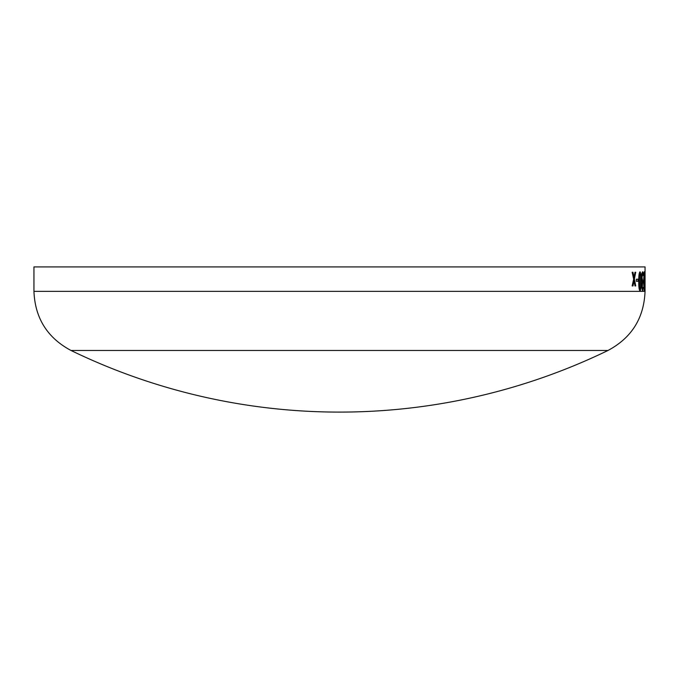 <?xml version="1.0" encoding="UTF-8"?>
<svg xmlns="http://www.w3.org/2000/svg" width="679" height="679" viewBox="0 0 679 679"><rect width="100%" height="100%" fill="white"/><g stroke="black" fill="none" stroke-linecap="round" stroke-linejoin="round"><path stroke-width="1.02" d="M70.989 350.466A615.683 615.683 0 0 0 608.002 350.466L70.989 350.466C47.36 337.828 35.011 318.12 33.95 291.35L33.95 266.906L645.05 266.906L645.05 288.023M33.95 291.35L645.05 291.35L644.999 281.429M644.991 279.213L644.744 281.301L644.991 279.213M644.142 271.787L644.142 291.045L643.582 281.429L644.142 271.787M641.638 277.601L641.893 273.467L642.555 271.787L643.2 272.941L643.2 275.496L642.563 273.875L642.003 277.753L642.707 281.072L642.215 288.371L642.546 288.957L643.149 287.336L642.529 291.045L641.706 286.546L642.207 282.192L641.638 277.601M640.008 271.787C640.849 272.763 641.214 275.971 641.095 281.403C641.214 286.844 640.849 290.052 640.008 291.045C639.1 290.06 638.693 286.861 638.786 281.429C638.693 275.98 639.1 272.771 640.008 271.787M638.065 279.213L638.065 281.301L636.35 281.301L636.35 279.213L638.065 279.213M632.981 272.254L634.033 277.507L634.992 272.254L635.731 272.254L634.373 279.077L635.731 285.944L635.001 285.944L633.982 280.767L632.989 285.944L632.149 285.944L633.66 279.196L632.149 272.254L632.981 272.254M632.93 272.254L634.033 277.507M635.68 272.254L634.313 279.077L635.68 285.944M633.982 280.767L632.938 285.944M638.014 279.213L638.014 281.301M639.957 271.787C640.798 272.763 641.154 275.971 641.044 281.403C641.154 286.844 640.798 290.052 639.957 291.045M640.008 273.875L639.38 275.81L639.236 281.429L639.38 287.039L640.008 288.957L640.552 287.022L640.56 275.852L640.008 273.875L639.431 275.81L639.44 287.039L640.008 288.957M642.504 271.787L643.14 275.309M642.563 273.875L641.952 277.753L642.572 281.072M642.657 281.072L642.657 283.16M642.606 283.16L642.02 286.326L642.546 288.957M643.089 287.565L642.478 291.045M644.091 271.787L644.091 291.045M644.142 273.875L644.142 288.957M644.94 279.213L644.94 281.301M644.991 275.81L645.05 281.429M645.05 274.791L645.05 275.81M608.002 350.466C631.64 337.828 643.989 318.128 645.05 291.35"/></g></svg>
